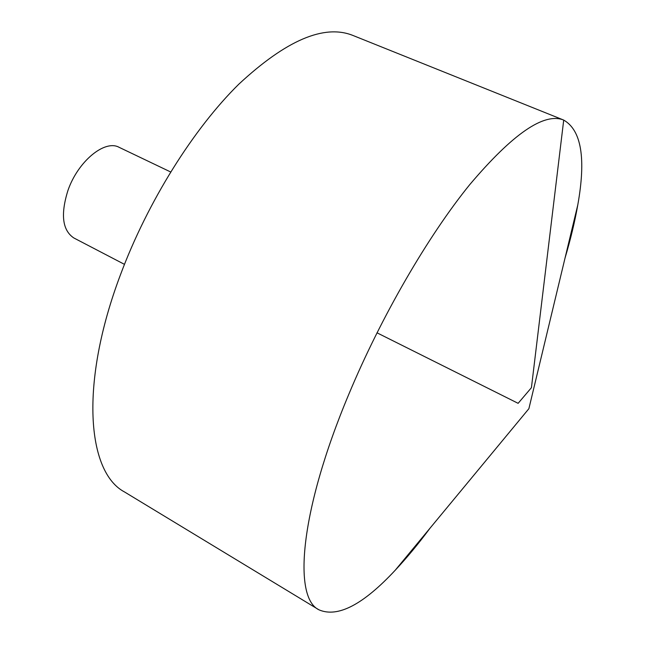 <?xml version="1.0" encoding="UTF-8"?>
<svg xmlns="http://www.w3.org/2000/svg" width="645" height="645" viewBox="0 0 645 645"><rect width="100%" height="100%" fill="white"/><g stroke="black" fill="none" stroke-linecap="round" stroke-linejoin="round"><path stroke-width="0.97" d="M430.142 528.037C418.395 543.864 406.777 557.909 395.28 570.172C363.103 604.736 337.649 617.95 318.928 609.807C292.886 597.439 299.804 511.066 348.719 394.498C381.082 316.816 428.014 236.062 469.689 184.696C512.767 133.781 544.082 112.23 563.641 120.051C581.387 130.129 586.103 158.412 577.791 204.9C574.889 221.461 570.631 239.182 565.028 258.081M318.928 609.807L124.549 491.974C87.107 472.301 79.279 383.751 120.551 274.536C147.761 201.619 193.565 128.702 238.819 84.181C286.074 40.288 324.032 24.01 352.702 35.362L563.641 120.051M124.461 264.353L73.836 237.965C62.396 230.321 60.428 214.487 67.943 190.469C77.956 161.266 104.885 139.288 119.123 147.326L170.627 171.965M376.986 332.804L518.129 403.327L531.424 387.685L563.714 120.083M395.28 570.172L528.884 408.696L577.791 204.9"/></g></svg>
